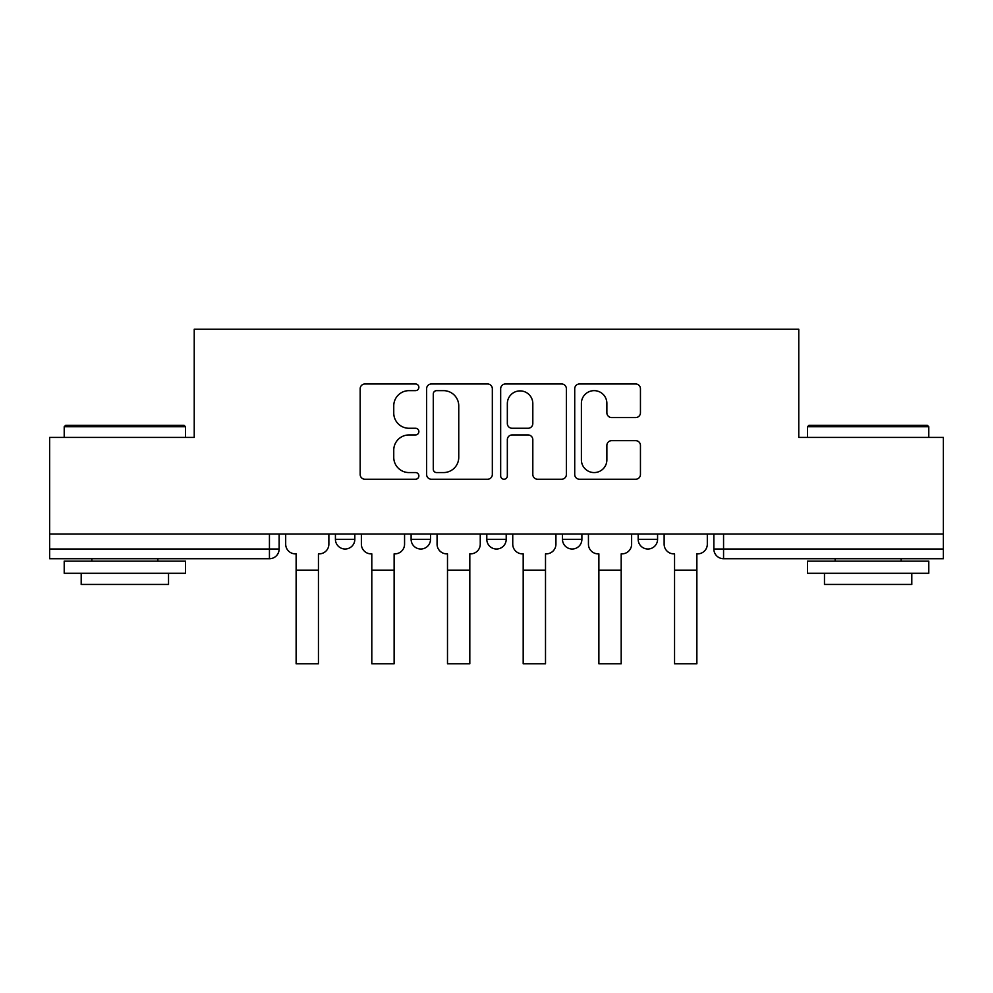 <?xml version="1.0" encoding="UTF-8"?>
<svg xmlns="http://www.w3.org/2000/svg" width="993" height="993" viewBox="0 0 993 993"><rect width="100%" height="100%" fill="white"/><g stroke="black" fill="none" stroke-linecap="round" stroke-linejoin="round"><path stroke-width="1.49" d="M418.872 387.32A3.339 3.339 0 0 0 415.546 383.981L364.94 383.981A4.766 4.766 0 0 0 360.174 388.747L360.174 474.468A4.766 4.766 0 0 0 364.94 479.234L415.546 479.234A3.339 3.339 0 0 0 418.872 475.895A3.339 3.339 0 0 0 415.546 472.569L408.992 472.569A15.243 15.243 0 0 1 393.749 457.326L393.749 450.177A15.243 15.243 0 0 1 408.992 434.946L415.546 434.946A3.339 3.339 0 0 0 418.872 431.607A3.339 3.339 0 0 0 415.546 428.268L408.992 428.268A15.243 15.243 0 0 1 393.749 413.038L393.749 405.889A15.243 15.243 0 0 1 408.992 390.646L415.546 390.646A3.339 3.339 0 0 0 418.872 387.32M638.176 539.323L638.176 533.986L638.176 539.323A9.707 9.707 0 0 0 647.87 549.017A9.707 9.707 0 0 1 638.176 539.323L657.577 539.323A9.707 9.707 0 0 1 647.87 549.017A9.707 9.707 0 0 0 657.577 539.323A9.707 9.707 0 0 1 647.87 549.017M562.485 539.323L562.485 533.986L562.485 539.323A9.707 9.707 0 0 0 572.191 549.017A9.707 9.707 0 0 1 562.485 539.323L581.886 539.323A9.707 9.707 0 0 1 572.191 549.017M486.793 539.323L486.793 533.986L486.793 539.323A9.707 9.707 0 0 0 496.5 549.017A9.707 9.707 0 0 1 486.793 539.323L506.207 539.323A9.707 9.707 0 0 1 496.5 549.017M635.681 417.556A4.766 4.766 0 0 0 640.448 412.79L640.448 388.747A4.766 4.766 0 0 0 635.681 383.981L579.49 383.981A4.766 4.766 0 0 0 574.724 388.747L574.724 474.468A4.766 4.766 0 0 0 579.49 479.234L635.681 479.234A4.766 4.766 0 0 0 640.448 474.468L640.448 445.423A4.766 4.766 0 0 0 635.681 440.656L611.626 440.656A4.766 4.766 0 0 0 606.872 445.423L606.872 459.821A12.735 12.735 0 0 1 594.124 472.569A12.735 12.735 0 0 1 581.389 459.821L581.389 403.394A12.735 12.735 0 0 1 594.124 390.646A12.735 12.735 0 0 1 606.872 403.394L606.872 412.79A4.766 4.766 0 0 0 611.626 417.556L635.681 417.556M49.65 533.986L49.65 437.429L194.231 437.429L194.231 329.229L798.769 329.229L798.769 437.429L943.35 437.429L943.35 533.986L49.65 533.986L49.65 549.017L279.145 549.017L279.145 533.986M492.329 388.747A4.766 4.766 0 0 0 487.575 383.981L431.372 383.981A4.766 4.766 0 0 0 426.618 388.747L426.618 474.468A4.766 4.766 0 0 0 431.372 479.234L487.575 479.234A4.766 4.766 0 0 0 492.329 474.468L492.329 388.747M505.425 383.981L561.628 383.981A4.766 4.766 0 0 1 566.382 388.747L566.382 474.468A4.766 4.766 0 0 1 561.628 479.234L537.573 479.234A4.766 4.766 0 0 1 532.819 474.468L532.819 439.7A4.766 4.766 0 0 0 528.053 434.946L512.103 434.946A4.766 4.766 0 0 0 507.336 439.7L507.336 475.895A3.339 3.339 0 0 1 503.997 479.234A3.339 3.339 0 0 1 500.671 475.895L500.671 388.747A4.766 4.766 0 0 1 505.425 383.981M713.855 533.986L713.855 549.017L943.35 549.017L943.35 558.724L723.562 558.724A9.707 9.707 0 0 1 713.855 549.017L713.855 533.986M943.35 533.986L943.35 549.017M269.438 533.986L269.438 558.724A9.707 9.707 0 0 0 279.145 549.017A9.707 9.707 0 0 1 269.438 558.724L49.65 558.724L49.65 549.017M657.577 533.986L657.577 539.323M581.886 533.986L581.886 539.323L581.886 533.986M506.207 533.986L506.207 539.323L506.207 533.986M411.114 533.986L411.114 539.323L430.515 539.323L430.515 533.986L430.515 539.323A9.707 9.707 0 0 1 420.809 549.017A9.707 9.707 0 0 1 411.114 539.323A9.707 9.707 0 0 0 420.809 549.017A9.707 9.707 0 0 0 430.515 539.323A9.707 9.707 0 0 1 420.809 549.017M335.423 533.986L335.423 539.323L354.824 539.323L354.824 533.986L354.824 539.323A9.707 9.707 0 0 1 345.13 549.017A9.707 9.707 0 0 1 335.423 539.323A9.707 9.707 0 0 0 345.13 549.017A9.707 9.707 0 0 0 354.824 539.323A9.707 9.707 0 0 1 345.13 549.017M436.61 390.646A3.339 3.339 0 0 0 433.283 393.985L433.283 469.23A3.339 3.339 0 0 0 436.61 472.569L443.523 472.569A15.243 15.243 0 0 0 458.754 457.326L458.754 405.889A15.243 15.243 0 0 0 443.523 390.646L436.61 390.646M532.819 403.63A12.735 12.735 0 0 0 520.071 390.894A12.735 12.735 0 0 0 507.336 403.63L507.336 423.514A4.766 4.766 0 0 0 512.103 428.268L528.053 428.268A4.766 4.766 0 0 0 532.819 423.514L532.819 403.63M285.686 544.164L285.686 533.986L285.686 544.164A9.707 9.707 0 0 0 295.393 553.871L296.125 553.871L296.125 566.482M295.393 553.871L296.125 553.871L296.125 663.771L318.443 663.771L318.443 553.871L319.163 553.871L318.443 553.871L318.443 566.482M328.869 544.164L328.869 533.986L328.869 544.164A9.707 9.707 0 0 1 319.163 553.871M318.443 663.771L296.125 663.771M361.378 544.164L361.378 533.986L361.378 544.164A9.707 9.707 0 0 0 371.084 553.871L371.804 553.871L371.804 566.482M371.084 553.871L371.804 553.871L371.804 663.771L394.122 663.771L394.122 553.871L394.854 553.871L394.122 553.871L394.122 566.482M404.561 544.164L404.561 533.986L404.561 544.164A9.707 9.707 0 0 1 394.854 553.871M437.069 544.164L437.069 533.986L437.069 544.164A9.707 9.707 0 0 0 446.763 553.871L447.495 553.871L447.495 566.482M446.763 553.871L447.495 553.871L447.495 663.771L469.813 663.771L469.813 553.871L470.545 553.871L469.813 553.871L469.813 566.482M480.252 544.164L480.252 533.986L480.252 544.164A9.707 9.707 0 0 1 470.545 553.871M394.122 663.771L371.804 663.771M469.813 663.771L447.495 663.771M64.21 426.754L65.662 425.302L184.04 425.302L185.505 426.754L64.21 426.754L64.21 437.429M185.505 573.284L64.21 573.284L64.21 561.144L185.505 561.144L185.505 573.284M168.525 573.284L168.525 584.443L81.19 584.443L81.19 573.284M807.495 426.754L808.96 425.302L927.338 425.302L928.79 426.754L807.495 426.754L807.495 437.429M928.79 573.284L807.495 573.284L807.495 561.144L928.79 561.144L928.79 573.284M911.81 573.284L911.81 584.443L824.475 584.443L824.475 573.284M512.748 544.164L512.748 533.986L512.748 544.164A9.707 9.707 0 0 0 522.455 553.871L523.187 553.871L523.187 566.482M522.455 553.871L523.187 553.871L523.187 663.771L545.505 663.771L545.505 553.871L546.237 553.871L545.505 553.871L545.505 566.482M555.931 544.164L555.931 533.986L555.931 544.164A9.707 9.707 0 0 1 546.237 553.871M588.439 544.164L588.439 533.986L588.439 544.164A9.707 9.707 0 0 0 598.146 553.871L598.878 553.871L598.878 566.482M598.146 553.871L598.878 553.871L598.878 663.771L621.196 663.771L621.196 553.871L621.916 553.871L621.196 553.871L621.196 566.482M631.622 544.164L631.622 533.986L631.622 544.164A9.707 9.707 0 0 1 621.916 553.871M664.131 544.164L664.131 533.986L664.131 544.164A9.707 9.707 0 0 0 673.837 553.871L674.557 553.871L674.557 566.482M673.837 553.871L674.557 553.871L674.557 663.771L696.875 663.771L696.875 553.871L697.607 553.871L696.875 553.871L696.875 566.482M707.314 544.164L707.314 533.986L707.314 544.164A9.707 9.707 0 0 1 697.607 553.871M545.505 663.771L523.187 663.771M621.196 663.771L598.878 663.771M696.875 663.771L674.557 663.771M723.562 533.986L723.562 558.724M318.443 570.131L296.125 570.131M394.122 570.131L371.804 570.131M469.813 570.131L447.495 570.131M545.505 570.131L523.187 570.131M621.196 570.131L598.878 570.131M696.875 570.131L674.557 570.131M185.505 437.429L185.505 426.754M157.85 561.144L157.85 558.724M91.865 561.144L91.865 558.724M928.79 437.429L928.79 426.754M901.135 561.144L901.135 558.724M835.15 561.144L835.15 558.724"/></g></svg>
